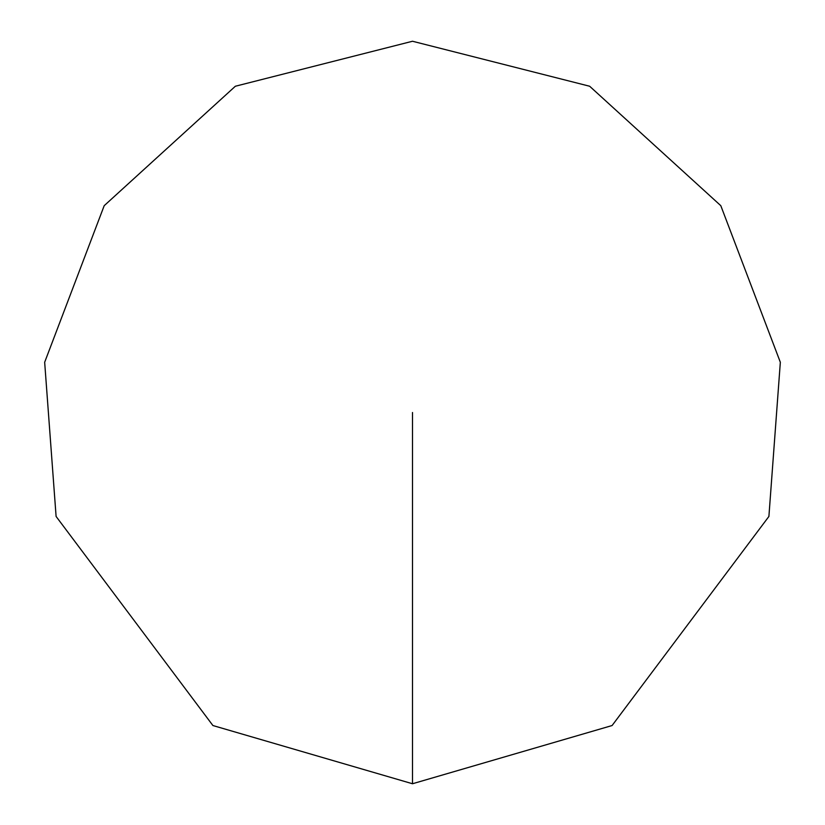 <?xml version="1.0" encoding="UTF-8"?>
<svg xmlns="http://www.w3.org/2000/svg" width="825" height="825" viewBox="0 0 825 825"><rect width="100%" height="100%" fill="white"/><g stroke="black" fill="none" stroke-linecap="round" stroke-linejoin="round"><path stroke-width="1.24" d="M412.5 783.75L612.088 725.536L768.9 516.45L780.337 362.268L720.803 205.683L589.648 86.243L412.5 41.25L235.352 86.243L104.198 205.683L44.663 362.268L56.1 516.45L212.912 725.536L412.5 783.75L412.5 412.5"/></g></svg>
